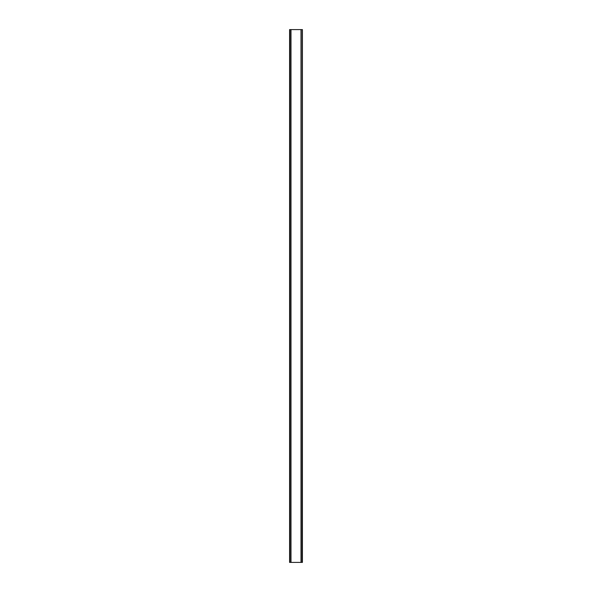 <?xml version="1.0" encoding="UTF-8"?>
<svg xmlns="http://www.w3.org/2000/svg" width="592" height="592" viewBox="0 0 592 592"><rect width="100%" height="100%" fill="white"/><g stroke="black" fill="none" stroke-linecap="round" stroke-linejoin="round"><path stroke-width="0.89" d="M302.223 29.6L289.577 29.6L289.577 562.4L302.423 562.4L302.423 29.6L302.223 562.4M302.357 29.6L302.349 562.4L302.357 29.6M289.643 562.4L289.643 29.6L289.651 562.4M290.82 29.6L290.82 562.4M290.916 29.6L290.916 562.4M290.99 29.6L290.99 562.4M301.01 29.6L301.01 562.4M301.084 29.6L301.084 562.4M301.18 29.6L301.18 562.4M289.777 29.6L289.777 562.4"/></g></svg>
